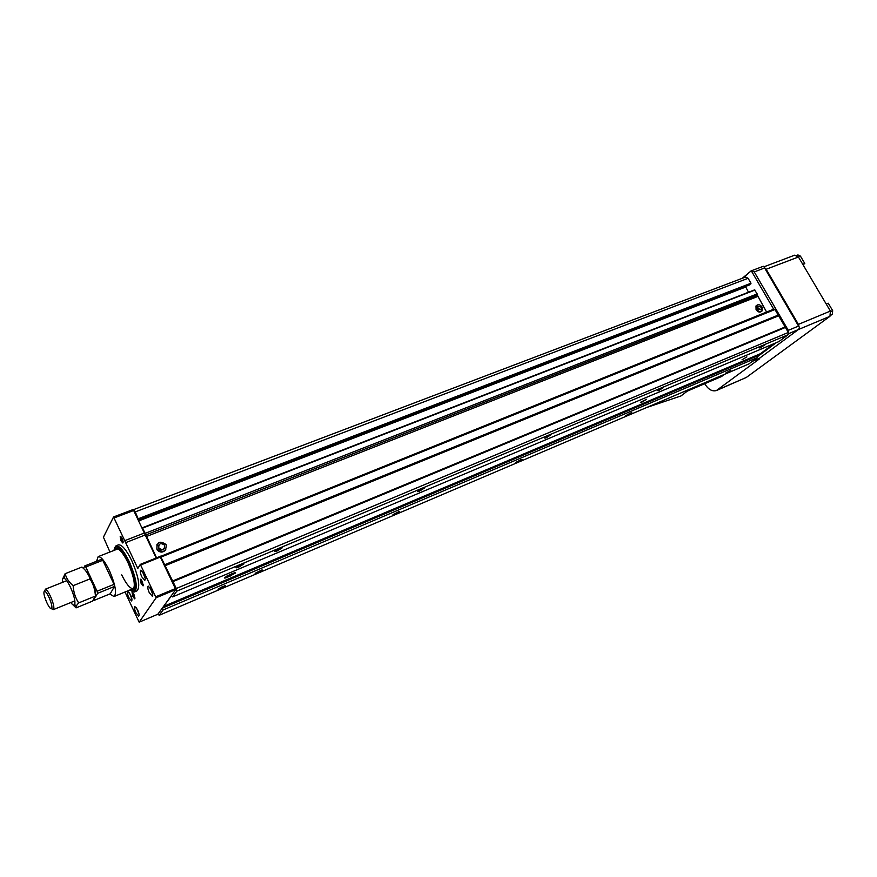 <?xml version="1.0" encoding="UTF-8"?>
<svg xmlns="http://www.w3.org/2000/svg" width="877" height="877" viewBox="0 0 877 877"><rect width="100%" height="100%" fill="white"/><g stroke="black" fill="none" stroke-linecap="round" stroke-linejoin="round"><path stroke-width="1.32" d="M257.805 573.032L262.618 570.061L255.393 573.207C254.615 574.04 255.426 573.975 257.805 573.032M261.883 569.962L255.492 573.119M277.329 550.866L282.416 547.708L279.61 548.268L274.907 550.931C274.03 551.863 274.841 551.841 277.329 550.866M281.67 547.577L274.929 550.909M238.895 567.024L243.992 563.867L241 564.47L236.308 567.112C235.398 568.077 236.264 568.055 238.895 567.024M243.236 563.725L236.319 567.101M220.883 588.752L225.707 585.803L222.802 586.439L218.318 588.96C217.518 589.826 218.373 589.761 220.883 588.752M224.972 585.693L218.406 588.884M627 415.709L631.802 412.705L625.783 415.731L627 415.709M631.089 412.749L626.035 415.523M394.924 514.602L399.737 511.609L393.039 514.689C392.37 515.402 393.006 515.369 394.924 514.602M399.024 511.565L393.17 514.569M517.233 462.486L522.034 459.482L515.731 462.53L517.233 462.486M521.333 459.482L515.917 462.365M419.579 491.076L424.665 487.886L417.715 491.076C416.97 491.865 417.595 491.865 419.579 491.076M423.909 487.82L417.781 491.01M545.801 438.029L550.877 434.828L544.332 437.996L545.801 438.029M550.164 434.806L544.464 437.864M658.55 390.638L663.626 387.437L657.366 390.605L658.55 390.638M662.913 387.47L657.586 390.408M759.888 348.048L764.941 344.858L759.888 348.048M764.218 344.935L759.208 347.763M726.068 373.492L730.859 370.5L726.068 373.492M730.135 370.587L725.378 373.24M756.632 305.415L755.974 305.974L756.073 309.713C757.914 312.146 759.723 312.694 761.521 311.379M762.091 307.071C760.206 304.593 758.364 304.056 756.588 305.481L756.687 309.219C758.561 311.686 760.392 312.223 762.179 310.831L762.091 307.071M757.991 306.128L757.684 308.825L761.093 309.91M761.4 307.213L757.925 306.216L757.991 308.583L761.466 309.592L761.4 307.213M156.939 544.409L156.972 549.758C160.085 552.861 163.023 552.839 165.797 549.693M166.191 544.935L165.896 544.398C159.943 540.495 156.928 541.92 156.862 548.662L157.246 549.331C163.221 553.058 166.202 551.589 166.191 544.935M158.792 545.034L158.814 548.377C160.765 550.35 162.618 550.35 164.394 548.366M164.613 545.406L164.416 545.045C160.655 542.6 158.759 543.51 158.715 547.752L158.945 548.169C162.727 550.537 164.613 549.616 164.613 545.406M741.986 359.844L746.864 356.862L741.986 359.844M641.778 402.192L646.645 399.21L640.407 402.368L641.778 402.192M229.401 574.841L224.545 577.691C224.194 578.316 225.148 578.173 227.395 577.274L235.299 573.13C235.65 572.506 234.707 572.648 232.471 573.536L229.401 574.841M749.539 284.904L750.975 283.249L748.092 278.294L745.603 277.033M138.763 520.204L745.823 286.351M745.538 286.582L748.487 292.238M156.544 557.838L145.922 534.893L757.366 295.231L757.169 293.916L754.571 289.881L142.666 527.658M757.366 295.231L766.586 312.048M163.714 606.182L171.497 595.779L172.616 596.897L778.908 341.581L788.204 334.674L788.346 332.449L774.983 309.515L773.887 309.099L160.184 556.577M163.846 606.303L760.359 353.738L773.755 343.751M759.361 354.165L757.575 355.821L757.487 357.52L748.794 363.988L159.154 615.292L163.012 610.019L162.607 608.002L163.374 606.961L759.285 354.538M158.035 613.988L159.154 615.292M172.616 596.897L176.825 591.142L176.31 588.489L160.458 556.161M145.922 534.893L142.458 527.943M138.478 519.579L135.266 511.894L133.392 509.701L745.691 277M161.291 556.972L774.983 309.515M164.931 564.624L778.228 315.095M165.139 565.687L778.173 315.983M172.462 581.045L784.685 327.154M173.021 581.594L785.419 327.439M176.31 588.489L788.346 332.449M176.825 591.142L788.204 334.674M162.607 608.002L757.575 355.821M163.012 610.019L757.487 357.52M757.531 356.632L776.222 342.71M788.324 332.756L788.259 333.698M742.216 278.327L751.085 270.905L743.027 278.009M759.416 358.309L798.333 329.588L799.616 327.834L763.637 266.279L762.826 266.465M763.637 266.279L798.574 326.058L788.291 330.344L788.324 332.416M751.403 270.905L754.242 271.914L788.291 330.344M799.616 327.834L798.574 326.058M773.657 309.197L751.381 270.949M803.069 264.832L804.779 263.462L800.438 256.128L797.927 254.933M804.779 263.462L802.729 264.251M830.76 315.336L832.383 314.152L832.668 310.666L828.272 303.223L826.233 304.067M704.735 383.688L704.976 384.115C708.386 389.52 712.179 391.668 716.366 390.561L759.263 359.022L757.169 359.296M757.443 359.789L759.383 358.353M799.166 327.055L798.41 324.38L766.169 269.261L764.338 267.485M716.739 390.397L746.316 377.45L829.96 316.312L830.376 311.072L798.443 256.994L794.672 255.185M687.294 391.131L721.464 376.551L724.512 374.336M690.024 389.037L680.969 395.955L646.645 407.52M128.733 597.511L131.561 600.942C132.306 600.197 131.956 598.125 130.498 594.705L127.669 591.284C126.924 592.03 127.286 594.113 128.733 597.511M149.265 592.655L152.313 596.239C153.146 595.439 152.795 593.247 151.261 589.673L148.224 586.088C147.391 586.888 147.742 589.081 149.265 592.655M135.847 612.661L138.719 616.147C139.465 615.413 139.103 613.341 137.656 609.953L134.784 606.467C134.049 607.213 134.4 609.285 135.847 612.661M141.778 576.814L144.782 580.344C145.615 579.544 145.264 577.329 143.729 573.733L140.726 570.203C139.892 571.015 140.243 573.218 141.778 576.814M131.978 591.504L134.356 592.008L136.823 590.988C140.506 587.36 138.829 577.274 131.802 560.721C126.431 549.901 121.991 544.606 118.494 544.836L118.209 544.946M129.643 590.111L134.696 591.865C137.908 587.678 136.11 577.636 129.303 561.718C124.194 551.392 119.886 546.053 116.378 545.735L114.35 547.939M133.534 591.383C136.615 587.338 134.872 577.658 128.316 562.321C123.394 552.357 119.25 547.215 115.863 546.897L113.637 550.559M121.739 574.906C126.091 583.786 129.807 588.39 132.876 588.708L134.148 587.875M130.651 589.695L132.274 590.1C135.979 587.404 134.565 578.294 128.042 562.793C122.944 552.587 118.866 547.851 115.786 548.574L114.657 550.153M121.004 536.746L121.684 540.276L123.142 542.118M120.938 540.736L122.791 542.995C123.405 542.534 123.175 541.054 122.122 538.544L120.182 536.318L120.938 540.736M141.23 579.609L141.888 583.084L143.433 584.992M141.142 583.523L143.072 585.891L142.425 581.517L140.386 579.193L141.142 583.523M132.876 592.786L133.556 596.119L135.014 597.993M132.833 596.546L134.696 598.87L134.038 594.661L132.076 592.37L132.833 596.546M112.99 550.811L112.289 551.085M118.439 549.046L115.786 548.574M133.874 588.73L132.723 589.201L133.249 589.662M150.888 588.916L152.313 592.403M137.393 609.394L138.61 612.387M143.389 573.054L144.793 576.529M130.267 594.222L131.473 597.204M156.172 557.991L133.183 509.504L113.55 516.959L103.42 537.184L109.954 552.006M125.005 592.019L139.158 622.188L157.871 614.218L175.806 589.53L160.042 556.435L140.298 564.382L137.81 568.471L113.55 516.959M139.158 622.188L156.106 597.785L140.298 564.382M114.427 517.825L134.082 510.348M125.159 540.517L144.782 532.843M125.608 542.666L145.22 534.981M140.846 564.931L160.59 556.972M155.898 596.722L175.608 588.478M156.106 597.785L175.806 589.53M109.713 594.003L114.01 596.535C116.992 593.477 115.446 584.795 109.384 570.499C104.78 561.127 101.03 556.511 98.158 556.643L96.569 561.269M49.046 597.423C47.237 593.608 45.757 591.504 44.606 591.087C43.203 591.865 43.916 595.68 46.777 602.532C48.98 607.125 50.603 609.208 51.655 608.759C52.412 607.059 51.546 603.277 49.046 597.423M51.864 608.835L53.552 609.504C54.429 607.553 53.431 603.223 50.559 596.503C48.487 592.128 46.788 589.717 45.472 589.245L44.595 591.087L45.472 589.245M93.335 600.394L94.19 599.44M95.505 597.062L97.555 593.356L97.073 591.241L85.793 567.002L84.784 565.917L83.523 568.482M84.784 565.917L101.743 559.23L102.773 560.293L85.793 567.002M97.073 591.241L114.032 584.345L102.773 560.293M97.555 593.356L114.492 586.45L114.032 584.345M93.532 600.624L110.217 593.795L114.492 586.45M70.785 602.532C72.67 604.998 73.953 605.689 74.666 604.615C75.543 601.534 74.205 595.878 70.642 587.634C68.143 582.372 65.972 579.237 64.142 578.228C62.738 577.713 62.223 579.083 62.607 582.328M65.15 573.69C66.29 578.217 68.965 582.207 73.164 585.65L90.013 578.908C88.785 574.358 86.089 570.423 81.923 567.068L65.15 573.69L62.684 578.897M95.374 595.636C95.856 592.074 94.497 586.647 91.285 579.357L85.628 570.664M73.164 585.65C73.493 591.997 75.323 597.752 78.656 602.905L76.211 605.919L76.058 607.882L92.633 601.096L95.407 596.075C95.1 589.804 93.302 584.082 90.013 578.908M78.656 602.905L95.407 596.075M76.058 607.882L72.758 604.648M226.825 576.09L227.395 577.274M229.818 574.654L230.465 575.981M135.266 511.894L748.092 278.294M138.489 518.669L750.975 283.249M138.621 519.316L750.942 283.786M749.594 284.893L138.698 520.061L749.66 284.861M139.048 520.785L745.516 287.119M142.929 527.987L754.933 290.068M145.429 533.238L757.169 293.916M146.404 536.538L757.575 296.536M764.623 267.978L754.242 271.914M798.333 329.588L788.259 333.819M759.866 358.112L752.444 361.269M800.438 256.128L798.388 256.906M832.668 310.666L830.607 311.521M832.383 314.152L830.979 314.733M830.376 311.072L798.41 324.38M798.443 256.994L766.169 269.261M829.96 316.312L798.41 329.533M746.316 377.45L717.638 389.859M687.458 391.01L721.881 376.321M680.969 395.955L689.947 389.07M129.303 592.6L131.868 598.827M149.89 587.305L152.708 594.168M136.428 607.783L139.015 614.032M142.392 571.431L145.176 578.272M755.974 305.974L756.588 305.481M142.633 527.658L754.571 289.881M762.924 266.433L751.085 270.905M759.592 358.265L752.334 361.357M798.004 254.9L796.798 255.36M794.792 255.141L763.944 266.816M118.494 544.836L116.016 545.801M115.863 546.897L116.378 545.735M132.844 588.785L132.274 590.1M123.142 542.194L122.791 542.995M143.433 585.058L143.072 585.891M135.014 598.103L134.696 598.87M132.734 592.644L132.076 592.37M141.12 579.5L140.386 579.193M120.894 536.625L120.182 536.318M98.158 556.643L117.463 549.057M66.696 580.706L45.187 589.256M74.863 600.877L53.431 609.592M51.655 608.759L53.552 609.504M133.457 588.533L114.273 596.426M64.142 578.228L64.613 574.271M74.666 604.615L76.211 605.919"/></g></svg>
